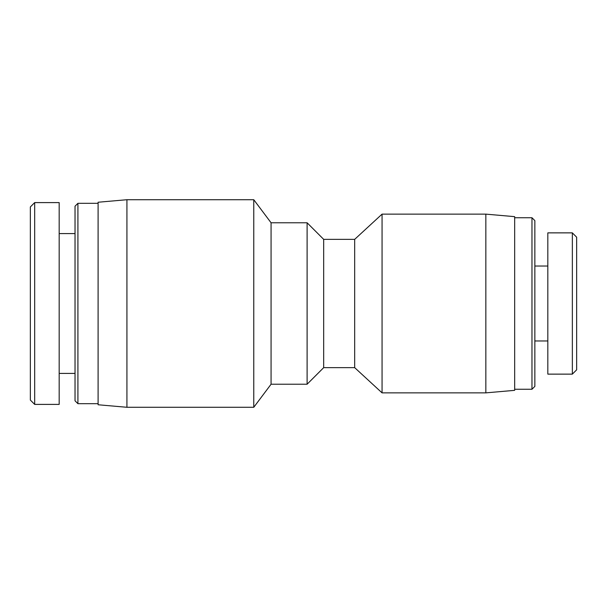 <?xml version="1.0" encoding="UTF-8"?>
<svg xmlns="http://www.w3.org/2000/svg" width="607" height="607" viewBox="0 0 607 607"><rect width="100%" height="100%" fill="white"/><g stroke="black" fill="none" stroke-linecap="round" stroke-linejoin="round"><path stroke-width="0.91" d="M126.924 199.718L98.099 202.237L98.099 404.763L126.924 407.282L253.772 407.282L253.772 199.718L126.924 199.718L126.924 407.282M253.772 199.718L271.071 222.777L271.071 384.223L253.772 407.282M271.071 222.777L307.104 222.777L307.104 384.223L271.071 384.223M307.104 222.777L323.683 239.355L323.683 367.645L307.104 384.223M323.683 239.355L354.67 239.355L354.67 367.645L382.061 392.866L485.843 392.866L485.843 214.134L382.061 214.134L382.061 392.866M485.843 214.134L514.668 216.653L514.668 390.347L485.843 392.866M34.675 404.391L34.675 202.609L30.35 206.934L30.35 400.074L34.675 404.391M34.675 202.601L59.175 202.601L59.175 404.399L34.675 404.399M77.916 203.322L75.033 206.205L75.033 400.795L77.916 403.678L77.916 203.322L98.099 203.322M572.355 303.5L572.355 374.117L576.65 369.83L576.65 237.185L572.355 232.891L572.355 303.5M572.355 374.132L547.825 374.132L547.825 232.868L572.355 232.868M531.967 389.262L534.85 386.378L534.85 220.622L531.967 217.738L531.967 389.262L514.668 389.262M323.683 367.645L354.67 367.645M354.67 239.355L382.061 214.134M77.916 403.678L98.099 403.678M59.175 373.411L75.033 373.411M59.175 233.589L75.033 233.589M531.967 217.738L514.668 217.738M547.825 266.025L534.85 266.025M547.825 340.975L534.85 340.975"/></g></svg>
